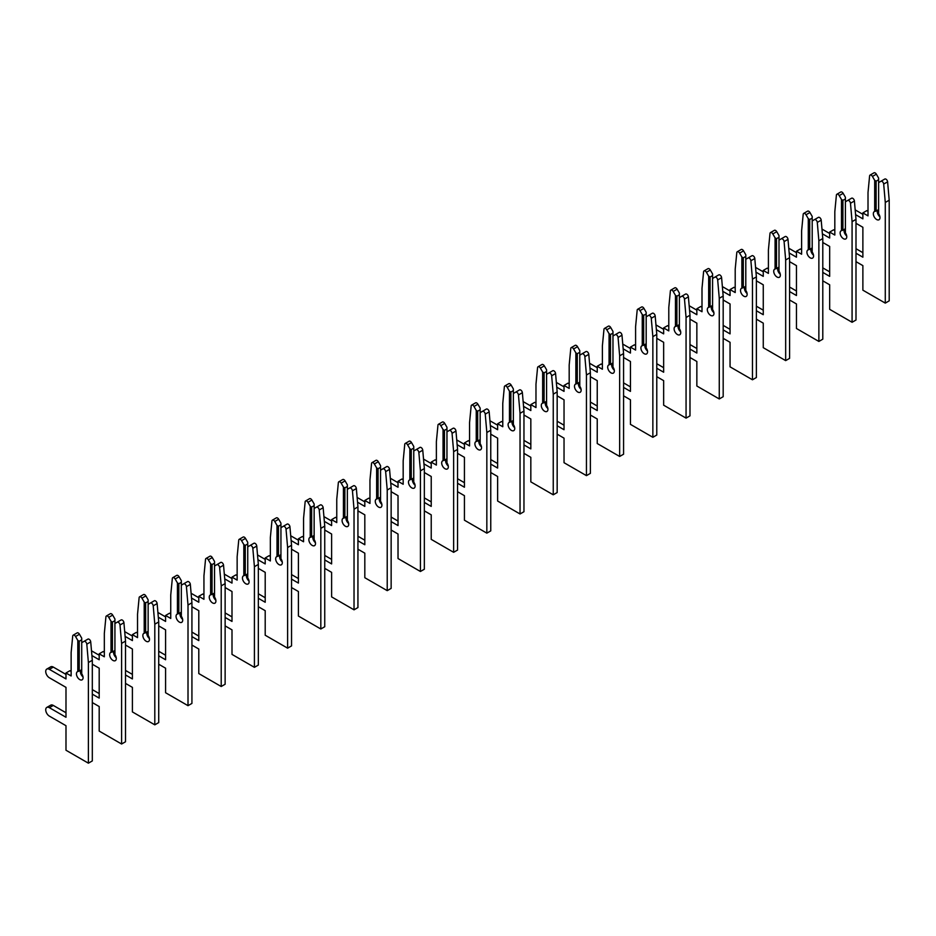<?xml version="1.0" encoding="UTF-8"?>
<svg xmlns="http://www.w3.org/2000/svg" width="936" height="936" viewBox="0 0 936 936"><rect width="100%" height="100%" fill="white"/><g stroke="black" fill="none" stroke-linecap="round" stroke-linejoin="round"><path stroke-width="1.4" d="M855.995 261.659L862.875 265.625L862.875 290.172L885.28 303.112L885.28 202.469L883.689 184.088A2.352 1.357 -120 0 0 882.04 181.42A2.352 1.357 -120 0 0 880.87 181.303L878.611 182.614L878.611 213.724A4.692 2.714 60 0 1 878.998 219.761A4.692 2.714 60 0 1 874.306 217.047A4.692 2.714 60 0 1 874.306 211.618A4.692 2.714 60 0 1 874.692 211.466L876.119 211.009L876.119 181.174L874.692 180.344L872.434 176.436A2.352 1.357 -120 0 0 871.252 175.196A2.352 1.357 -120 0 0 870.082 175.079A2.352 1.357 -120 0 0 869.602 175.956L868.011 192.5L868.011 215.877L862.875 212.905L862.875 218.849L855.586 214.648M876.119 181.174L878.611 179.735L878.611 178.086L876.353 174.166A2.352 1.357 -120 0 0 875.172 172.938A2.352 1.357 -120 0 0 874.002 172.821L870.082 175.079M885.28 303.112L889.2 300.842L889.2 200.199L887.609 181.83A2.352 1.357 -120 0 0 885.959 179.162A2.352 1.357 -120 0 0 884.789 179.045L880.87 181.303M876.119 211.009L878.611 209.57M879.898 216.801A4.692 2.714 60 0 1 877.488 210.214M874.692 180.344L874.692 211.466M855.995 223.318L862.875 227.284L862.875 257.189L855.995 253.223M878.611 179.735L878.611 182.614M862.875 252.673L855.995 248.707M862.875 214.332L855.176 209.886M868.011 211.361L866.783 210.647L862.875 212.905M885.28 202.469L889.2 200.199M822.791 280.835L829.67 284.801L829.67 309.336L852.076 322.276L852.076 221.633L850.485 203.264A2.352 1.357 -120 0 0 848.835 200.596A2.352 1.357 -120 0 0 847.665 200.479L845.407 201.778L845.407 232.9A4.692 2.714 60 0 1 845.793 238.926A4.692 2.714 60 0 1 841.101 236.211A4.692 2.714 60 0 1 841.101 230.794A4.692 2.714 60 0 1 841.487 230.63L842.915 230.174L842.915 200.339L841.487 199.52L839.229 195.601A2.352 1.357 -120 0 0 838.048 194.36A2.352 1.357 -120 0 0 836.878 194.243A2.352 1.357 -120 0 0 836.398 195.133L834.818 211.665L834.818 235.053L829.67 232.081L829.67 238.025L822.381 233.824M842.915 200.339L845.407 198.9L845.407 197.262L843.149 193.343A2.352 1.357 -120 0 0 841.967 192.102A2.352 1.357 -120 0 0 840.797 191.985L836.878 194.243M852.076 322.276L855.995 320.018L855.995 219.375L854.404 200.994A2.352 1.357 -120 0 0 852.755 198.327A2.352 1.357 -120 0 0 851.584 198.21L847.665 200.479M842.915 230.174L845.407 228.735M846.694 235.966A4.692 2.714 60 0 1 844.284 229.379M841.487 199.52L841.487 230.63M822.791 242.494L829.67 246.46L829.67 276.366L822.791 272.399M845.407 198.9L845.407 201.778M829.67 271.838L822.791 267.871M829.67 233.497L821.972 229.063M834.818 230.525L833.59 229.823L829.67 232.081M852.076 221.633L855.995 219.375M789.586 300L796.466 303.966L796.466 328.501L818.871 341.441L818.871 240.798L817.292 222.429A2.352 1.357 -120 0 0 815.63 219.761A2.352 1.357 -120 0 0 814.46 219.644L812.202 220.954L812.202 252.065A4.692 2.714 60 0 1 812.588 258.102A4.692 2.714 60 0 1 807.897 255.388A4.692 2.714 60 0 1 807.897 249.959A4.692 2.714 60 0 1 808.283 249.807L809.71 249.35L809.71 219.515L808.283 218.685L806.025 214.777A2.352 1.357 -120 0 0 804.843 213.537A2.352 1.357 -120 0 0 803.673 213.42A2.352 1.357 -120 0 0 803.193 214.297L801.614 230.829L801.614 254.218L796.466 251.246L796.466 257.189L789.177 252.989M809.71 219.515L812.202 218.076L812.202 216.427L809.944 212.507A2.352 1.357 -120 0 0 808.762 211.267A2.352 1.357 -120 0 0 807.592 211.162L803.673 213.42M818.871 341.441L822.791 339.183L822.791 238.54L821.2 220.171A2.352 1.357 -120 0 0 819.55 217.503A2.352 1.357 -120 0 0 818.38 217.386L814.46 219.644M809.71 249.35L812.202 247.911M813.489 255.142A4.692 2.714 60 0 1 811.079 248.555M808.283 218.685L808.283 249.807M789.586 261.659L796.466 265.625L796.466 295.53L789.586 291.564M812.202 218.076L812.202 220.954M796.466 291.014L789.586 287.036M796.466 252.673L788.767 248.227M801.614 249.701L800.385 248.988L796.466 251.246M818.871 240.798L822.791 238.54M756.382 319.176L763.261 323.142L763.261 347.677L785.667 360.617L785.667 259.974L784.087 241.605A2.352 1.357 -120 0 0 782.426 238.937A2.352 1.357 -120 0 0 781.256 238.82L778.998 240.119L778.998 271.241A4.692 2.714 60 0 1 779.384 277.267A4.692 2.714 60 0 1 774.692 274.552A4.692 2.714 60 0 1 774.692 269.135A4.692 2.714 60 0 1 775.078 268.971L776.506 268.515L776.506 238.68L775.078 237.861L772.82 233.941A2.352 1.357 -120 0 0 771.65 232.701A2.352 1.357 -120 0 0 770.468 232.584A2.352 1.357 -120 0 0 769.989 233.474L768.409 250.006L768.409 273.394L763.261 270.422L763.261 276.366L755.972 272.154M776.506 238.68L778.998 237.241L778.998 235.591L776.74 231.683A2.352 1.357 -120 0 0 775.558 230.443A2.352 1.357 -120 0 0 774.388 230.326L770.468 232.584M785.667 360.617L789.586 358.359L789.586 257.716L787.995 239.335A2.352 1.357 -120 0 0 786.345 236.668A2.352 1.357 -120 0 0 785.175 236.551L781.256 238.82M776.506 268.515L778.998 267.076M780.296 274.306A4.692 2.714 60 0 1 777.875 267.719M775.078 237.861L775.078 268.971M756.382 280.835L763.261 284.801L763.261 314.707L756.382 310.74M778.998 237.241L778.998 240.119M763.261 310.179L756.382 306.212M763.261 271.838L755.563 267.392M768.409 268.866L767.181 268.164L763.261 270.422M785.667 259.974L789.586 257.716M723.177 338.341L730.057 342.307L730.057 366.842L752.462 379.782L752.462 279.139L750.883 260.77A2.352 1.357 -120 0 0 749.233 258.102A2.352 1.357 -120 0 0 748.051 257.985L745.793 259.295L745.793 290.406A4.692 2.714 60 0 1 746.179 296.431A4.692 2.714 60 0 1 741.487 293.728A4.692 2.714 60 0 1 741.487 288.3A4.692 2.714 60 0 1 741.874 288.148L743.301 287.68L743.301 257.856L741.874 257.026L739.615 253.118A2.352 1.357 -120 0 0 738.445 251.878A2.352 1.357 -120 0 0 737.264 251.761A2.352 1.357 -120 0 0 736.796 252.638L735.205 269.17L735.205 292.558L730.057 289.587L730.057 295.53L722.779 291.33M743.301 257.856L745.793 256.417L745.793 254.767L743.535 250.848A2.352 1.357 -120 0 0 742.365 249.608A2.352 1.357 -120 0 0 741.183 249.491L737.264 251.761M752.462 379.782L756.382 377.524L756.382 276.88L754.802 258.511A2.352 1.357 -120 0 0 753.141 255.844A2.352 1.357 -120 0 0 751.971 255.727L748.051 257.985M743.301 287.68L745.793 286.252M747.092 293.483A4.692 2.714 60 0 1 744.67 286.896M741.874 257.026L741.874 288.148M723.177 300L730.057 303.966L730.057 333.871L723.177 329.905M745.793 256.417L745.793 259.295M730.057 329.355L723.177 325.377M730.057 291.014L722.358 286.568M735.205 288.042L733.976 287.329L730.057 289.587M752.462 279.139L756.382 276.88M689.984 357.505L696.852 361.483L696.852 386.018L719.269 398.958L719.269 298.315L717.678 279.946A2.352 1.357 -120 0 0 716.028 277.267A2.352 1.357 -120 0 0 714.847 277.15L712.588 278.46L712.588 309.57A4.692 2.714 60 0 1 712.975 315.607A4.692 2.714 60 0 1 708.283 312.893A4.692 2.714 60 0 1 708.283 307.476A4.692 2.714 60 0 1 708.669 307.312L710.096 306.856L710.096 277.021L708.669 276.202L706.411 272.282A2.352 1.357 -120 0 0 705.241 271.042A2.352 1.357 -120 0 0 704.059 270.925A2.352 1.357 -120 0 0 703.591 271.803L702 288.346L702 311.735L696.852 308.763L696.852 314.707L689.575 310.495M710.096 277.021L712.588 275.582L712.588 273.932L710.33 270.024A2.352 1.357 -120 0 0 709.16 268.784A2.352 1.357 -120 0 0 707.979 268.667L704.059 270.925M719.269 398.958L723.177 396.688L723.177 296.045L721.597 277.676A2.352 1.357 -120 0 0 719.948 275.008A2.352 1.357 -120 0 0 718.766 274.891L714.847 277.15M710.096 306.856L712.588 305.417M713.887 312.647A4.692 2.714 60 0 1 711.477 306.06M708.669 276.202L708.669 307.312M689.984 319.164L696.852 323.142L696.852 353.047L689.984 349.07M712.588 275.582L712.588 278.46M696.852 348.52L689.984 344.553M696.852 310.179L689.153 305.733M702 307.207L700.772 306.493L696.852 308.763M719.269 298.315L723.177 296.045M656.779 376.681L663.647 380.648L663.647 405.183L686.065 418.123L686.065 317.48L684.473 299.111A2.352 1.357 -120 0 0 682.824 296.443A2.352 1.357 -120 0 0 681.642 296.326L679.384 297.625L679.384 328.747A4.692 2.714 60 0 1 679.77 334.772A4.692 2.714 60 0 1 675.078 332.069A4.692 2.714 60 0 1 675.078 326.641A4.692 2.714 60 0 1 675.464 326.488L676.892 326.02L676.892 296.197L675.464 295.366L673.206 291.459A2.352 1.357 -120 0 0 672.036 290.219A2.352 1.357 -120 0 0 670.866 290.101A2.352 1.357 -120 0 0 670.387 290.979L668.795 307.511L668.795 330.899L663.647 327.928L663.647 333.871L656.37 329.671M676.892 296.197L679.384 294.758L679.384 293.108L677.126 289.189A2.352 1.357 -120 0 0 675.956 287.949A2.352 1.357 -120 0 0 674.774 287.832L670.866 290.101M686.065 418.123L689.984 415.865L689.984 315.221L688.393 296.852A2.352 1.357 -120 0 0 686.743 294.185A2.352 1.357 -120 0 0 685.562 294.068L681.642 296.326M676.892 326.02L679.384 324.581M680.683 331.824A4.692 2.714 60 0 1 678.272 325.237M675.464 295.366L675.464 326.488M656.779 338.341L663.647 342.307L663.647 372.212L656.779 368.246M679.384 294.758L679.384 297.625M663.647 367.684L656.779 363.718M663.647 329.343L655.96 324.909M668.795 326.371L667.567 325.67L663.647 327.928M686.065 317.48L689.984 315.221M623.575 395.846L630.443 399.812L630.443 424.359L652.86 437.299L652.86 336.656L651.269 318.287A2.352 1.357 -120 0 0 649.619 315.607A2.352 1.357 -120 0 0 648.449 315.49L646.179 316.801L646.179 347.911A4.692 2.714 60 0 1 646.577 353.948A4.692 2.714 60 0 1 641.874 351.234A4.692 2.714 60 0 1 641.874 345.817A4.692 2.714 60 0 1 642.26 345.653L643.687 345.197L643.687 315.362L642.26 314.543L640.002 310.623A2.352 1.357 -120 0 0 638.832 309.383A2.352 1.357 -120 0 0 637.662 309.266A2.352 1.357 -120 0 0 637.182 310.144L635.591 326.687L635.591 350.076L630.443 347.104L630.443 353.047L623.165 348.835M643.687 315.362L646.179 313.923L646.179 312.273L643.921 308.365A2.352 1.357 -120 0 0 642.751 307.125A2.352 1.357 -120 0 0 641.569 307.008L637.662 309.266M652.86 437.299L656.779 435.029L656.779 334.386L655.188 316.017A2.352 1.357 -120 0 0 653.539 313.349A2.352 1.357 -120 0 0 652.357 313.232L648.449 315.49M643.687 345.197L646.179 343.758M647.478 350.988A4.692 2.714 60 0 1 645.068 344.401M642.26 314.543L642.26 345.653M623.575 357.505L630.443 361.483L630.443 391.388L623.575 387.41M646.179 313.923L646.179 316.801M630.443 386.86L623.575 382.894M630.443 348.52L622.756 344.074M635.591 345.548L634.362 344.834L630.443 347.104M652.86 336.656L656.779 334.386M590.37 415.022L597.238 418.989L597.238 443.524L619.655 456.464L619.655 355.82L618.064 337.451A2.352 1.357 -120 0 0 616.414 334.784A2.352 1.357 -120 0 0 615.245 334.667L612.975 335.965L612.975 367.087A4.692 2.714 60 0 1 613.372 373.113A4.692 2.714 60 0 1 608.669 370.41A4.692 2.714 60 0 1 608.669 364.981A4.692 2.714 60 0 1 609.067 364.818L610.494 364.361L610.494 334.538L609.067 333.707L606.797 329.788A2.352 1.357 -120 0 0 605.627 328.559A2.352 1.357 -120 0 0 604.457 328.442A2.352 1.357 -120 0 0 603.977 329.32L602.386 345.852L602.386 369.24L597.238 366.269L597.238 372.212L589.961 368.012M610.494 334.538L612.975 333.099L612.975 331.449L610.717 327.53A2.352 1.357 -120 0 0 609.547 326.29A2.352 1.357 -120 0 0 608.377 326.173L604.457 328.442M619.655 456.464L623.575 454.206L623.575 353.562L621.984 335.193A2.352 1.357 -120 0 0 620.334 332.514A2.352 1.357 -120 0 0 619.152 332.409L615.245 334.667M610.494 364.361L612.975 362.922M614.273 370.165A4.692 2.714 60 0 1 611.863 363.577M609.067 333.707L609.067 364.818M590.37 376.681L597.238 380.648L597.238 410.553L590.37 406.587M612.975 333.099L612.975 335.965M597.238 406.025L590.37 402.059M597.238 367.684L589.551 363.25M602.386 364.712L601.158 364.01L597.238 366.269M619.655 355.82L623.575 353.562M557.166 434.187L564.034 438.153L564.034 462.7L586.451 475.64L586.451 374.997L584.86 356.616A2.352 1.357 -120 0 0 583.21 353.948A2.352 1.357 -120 0 0 582.04 353.831L579.782 355.142L579.782 386.252A4.692 2.714 60 0 1 580.168 392.289A4.692 2.714 60 0 1 575.465 389.575A4.692 2.714 60 0 1 575.465 384.158A4.692 2.714 60 0 1 575.862 383.994L577.29 383.538L577.29 353.703L575.862 352.872L573.592 348.964A2.352 1.357 -120 0 0 572.423 347.724A2.352 1.357 -120 0 0 571.252 347.607A2.352 1.357 -120 0 0 570.773 348.485L569.182 365.028L569.182 388.417L564.034 385.445L564.034 391.377L556.756 387.176M577.29 353.703L579.782 352.264L579.782 350.614L577.512 346.706A2.352 1.357 -120 0 0 576.342 345.466A2.352 1.357 -120 0 0 575.172 345.349L571.252 347.607M586.451 475.64L590.37 473.37L590.37 372.727L588.779 354.358A2.352 1.357 -120 0 0 587.129 351.69A2.352 1.357 -120 0 0 585.959 351.573L582.04 353.831M577.29 383.538L579.782 382.099M581.069 389.329A4.692 2.714 60 0 1 578.659 382.742M575.862 352.872L575.862 383.994M557.166 395.846L564.034 399.812L564.034 429.718L557.166 425.751M579.782 352.264L579.782 355.142M564.034 425.201L557.166 421.235M564.034 386.86L556.347 382.414M569.182 383.889L567.953 383.175L564.034 385.445M586.451 374.997L590.37 372.727M523.961 453.363L530.829 457.33L530.829 481.865L553.246 494.805L553.246 394.161L551.655 375.792A2.352 1.357 -120 0 0 550.005 373.125A2.352 1.357 -120 0 0 548.835 373.008L546.577 374.306L546.577 405.428A4.692 2.714 60 0 1 546.963 411.454A4.692 2.714 60 0 1 542.26 408.74A4.692 2.714 60 0 1 542.26 403.322A4.692 2.714 60 0 1 542.658 403.159L544.085 402.702L544.085 372.867L542.658 372.048L540.4 368.129A2.352 1.357 -120 0 0 539.218 366.889A2.352 1.357 -120 0 0 538.048 366.772A2.352 1.357 -120 0 0 537.568 367.661L535.977 384.193L535.977 407.581L530.829 404.609L530.829 410.553L523.552 406.353M544.085 372.867L546.577 371.44L546.577 369.79L544.307 365.871A2.352 1.357 -120 0 0 543.137 364.63A2.352 1.357 -120 0 0 541.967 364.513L538.048 366.772M553.246 494.805L557.166 492.547L557.166 391.903L555.574 373.534A2.352 1.357 -120 0 0 553.925 370.855A2.352 1.357 -120 0 0 552.755 370.738L548.835 373.008M544.085 402.702L546.577 401.263M547.864 408.494A4.692 2.714 60 0 1 545.454 401.907M542.658 372.048L542.658 403.159M523.961 415.022L530.829 418.989L530.829 448.894L523.961 444.928M546.577 371.44L546.577 374.306M530.829 444.366L523.961 440.4M530.829 406.025L523.142 401.591M535.977 403.053L534.749 402.351L530.829 404.609M553.246 394.161L557.166 391.903M490.756 472.528L497.636 476.494L497.636 501.041L520.042 513.969L520.042 413.326L518.45 394.957A2.352 1.357 -120 0 0 516.801 392.289A2.352 1.357 -120 0 0 515.631 392.172L513.373 393.483L513.373 424.593A4.692 2.714 60 0 1 513.759 430.63A4.692 2.714 60 0 1 509.067 427.916A4.692 2.714 60 0 1 509.067 422.487A4.692 2.714 60 0 1 509.453 422.335L510.88 421.879L510.88 392.044L509.453 391.213L507.195 387.305A2.352 1.357 -120 0 0 506.013 386.065A2.352 1.357 -120 0 0 504.843 385.948A2.352 1.357 -120 0 0 504.364 386.825L502.772 403.357L502.772 426.746L497.636 423.774L497.636 429.718L490.347 425.517M510.88 392.044L513.373 390.605L513.373 388.955L511.115 385.035A2.352 1.357 -120 0 0 509.933 383.807A2.352 1.357 -120 0 0 508.763 383.69L504.843 385.948M520.042 513.969L523.961 511.711L523.961 411.068L522.37 392.699A2.352 1.357 -120 0 0 520.72 390.031A2.352 1.357 -120 0 0 519.55 389.914L515.631 392.172M510.88 421.879L513.373 420.44M514.66 427.67A4.692 2.714 60 0 1 512.249 421.083M509.453 391.213L509.453 422.335M490.756 434.187L497.636 438.153L497.636 468.058L490.756 464.092M513.373 390.605L513.373 393.483M497.636 463.542L490.756 459.576M497.636 425.201L489.937 420.755M502.772 422.23L501.544 421.516L497.636 423.774M520.042 413.326L523.961 411.068M457.552 491.704L464.431 495.67L464.431 520.205L486.837 533.146L486.837 432.502L485.246 414.133A2.352 1.357 -120 0 0 483.596 411.466A2.352 1.357 -120 0 0 482.426 411.349L480.168 412.647L480.168 443.769A4.692 2.714 60 0 1 480.554 449.795A4.692 2.714 60 0 1 475.862 447.08A4.692 2.714 60 0 1 475.862 441.663A4.692 2.714 60 0 1 476.248 441.5L477.676 441.043L477.676 411.208L476.248 410.389L473.99 406.47A2.352 1.357 -120 0 0 472.809 405.23A2.352 1.357 -120 0 0 471.639 405.112A2.352 1.357 -120 0 0 471.159 406.002L469.568 422.534L469.568 445.922L464.431 442.95L464.431 448.894L457.142 444.694M477.676 411.208L480.168 409.769L480.168 408.131L477.91 404.212A2.352 1.357 -120 0 0 476.728 402.971A2.352 1.357 -120 0 0 475.558 402.854L471.639 405.112M486.837 533.146L490.756 530.887L490.756 430.244L489.165 411.863A2.352 1.357 -120 0 0 487.516 409.196A2.352 1.357 -120 0 0 486.346 409.079L482.426 411.349M477.676 441.043L480.168 439.604M481.455 446.835A4.692 2.714 60 0 1 479.045 440.248M476.248 410.389L476.248 441.5M457.552 453.363L464.431 457.33L464.431 487.235L457.552 483.268M480.168 409.769L480.168 412.647M464.431 482.707L457.552 478.741M464.431 444.366L456.733 439.932M469.568 441.394L468.339 440.692L464.431 442.95M486.837 432.502L490.756 430.244M424.347 510.869L431.227 514.835L431.227 539.37L453.632 552.31L453.632 451.667L452.053 433.298A2.352 1.357 -120 0 0 450.391 430.63A2.352 1.357 -120 0 0 449.221 430.513L446.963 431.824L446.963 462.934A4.692 2.714 60 0 1 447.349 468.971A4.692 2.714 60 0 1 442.658 466.257A4.692 2.714 60 0 1 442.658 460.828A4.692 2.714 60 0 1 443.044 460.676L444.471 460.208L444.471 430.385L443.044 429.554L440.786 425.646A2.352 1.357 -120 0 0 439.604 424.406A2.352 1.357 -120 0 0 438.434 424.289A2.352 1.357 -120 0 0 437.954 425.166L436.375 441.698L436.375 465.087L431.227 462.115L431.227 468.058L423.938 463.858M444.471 430.385L446.963 428.945L446.963 427.296L444.705 423.376A2.352 1.357 -120 0 0 443.524 422.136A2.352 1.357 -120 0 0 442.354 422.031L438.434 424.289M453.632 552.31L457.552 550.052L457.552 449.409L455.961 431.04A2.352 1.357 -120 0 0 454.311 428.372A2.352 1.357 -120 0 0 453.141 428.255L449.221 430.513M444.471 460.208L446.963 458.78M448.25 466.011A4.692 2.714 60 0 1 445.84 459.424M443.044 429.554L443.044 460.676M424.347 472.528L431.227 476.494L431.227 506.399L424.347 502.433M446.963 428.945L446.963 431.824M431.227 501.883L424.347 497.905M431.227 463.542L423.528 459.096M436.375 460.57L435.146 459.857L431.227 462.115M453.632 451.667L457.552 449.409M391.143 530.033L398.022 534.011L398.022 558.546L420.428 571.486L420.428 470.843L418.848 452.474A2.352 1.357 -120 0 0 417.187 449.806A2.352 1.357 -120 0 0 416.017 449.69L413.759 450.988L413.759 482.099A4.692 2.714 60 0 1 414.145 488.136A4.692 2.714 60 0 1 409.453 485.421A4.692 2.714 60 0 1 409.453 480.004A4.692 2.714 60 0 1 409.839 479.84L411.267 479.384L411.267 449.549L409.839 448.73L407.581 444.811A2.352 1.357 -120 0 0 406.411 443.57A2.352 1.357 -120 0 0 405.23 443.453A2.352 1.357 -120 0 0 404.75 444.331L403.17 460.875L403.17 484.263L398.022 481.291L398.022 487.235L390.733 483.023M411.267 449.549L413.759 448.11L413.759 446.46L411.501 442.552A2.352 1.357 -120 0 0 410.319 441.312A2.352 1.357 -120 0 0 409.149 441.195L405.23 443.453M420.428 571.486L424.347 569.228L424.347 468.585L422.756 450.204A2.352 1.357 -120 0 0 421.106 447.537A2.352 1.357 -120 0 0 419.936 447.42L416.017 449.69M411.267 479.384L413.759 477.945M415.057 485.176A4.692 2.714 60 0 1 412.636 478.589M409.839 448.73L409.839 479.84M391.143 491.704L398.022 495.67L398.022 525.576L391.143 521.609M413.759 448.11L413.759 450.988M398.022 521.048L391.143 517.082M398.022 482.707L390.324 478.261M403.17 479.735L401.942 479.021L398.022 481.291M420.428 470.843L424.347 468.585M357.938 549.21L364.818 553.176L364.818 577.711L387.223 590.651L387.223 490.008L385.644 471.639A2.352 1.357 -120 0 0 383.994 468.971A2.352 1.357 -120 0 0 382.812 468.854L380.554 470.164L380.554 501.275A4.692 2.714 60 0 1 380.94 507.3A4.692 2.714 60 0 1 376.249 504.598A4.692 2.714 60 0 1 376.249 499.169A4.692 2.714 60 0 1 376.635 499.017L378.062 498.549L378.062 468.725L376.635 467.895L374.377 463.987A2.352 1.357 -120 0 0 373.207 462.747A2.352 1.357 -120 0 0 372.025 462.63A2.352 1.357 -120 0 0 371.557 463.507L369.966 480.039L369.966 503.428L364.818 500.456L364.818 506.399L357.54 502.199M378.062 468.725L380.554 467.286L380.554 465.637L378.296 461.717A2.352 1.357 -120 0 0 377.126 460.477A2.352 1.357 -120 0 0 375.944 460.36L372.025 462.63M387.223 590.651L391.143 588.393L391.143 487.75L389.563 469.381A2.352 1.357 -120 0 0 387.902 466.713A2.352 1.357 -120 0 0 386.732 466.596L382.812 468.854M378.062 498.549L380.554 497.121M381.853 504.352A4.692 2.714 60 0 1 379.431 497.765M376.635 467.895L376.635 499.017M357.938 510.869L364.818 514.835L364.818 544.74L357.938 540.774M380.554 467.286L380.554 470.164M364.818 540.212L357.938 536.246M364.818 501.883L357.119 497.437M369.966 498.911L368.737 498.198L364.818 500.456M387.223 490.008L391.143 487.75M324.745 568.374L331.613 572.352L331.613 596.887L354.03 609.827L354.03 509.184L352.439 490.815A2.352 1.357 -120 0 0 350.789 488.136A2.352 1.357 -120 0 0 349.608 488.019L347.35 489.329L347.35 520.439A4.692 2.714 60 0 1 347.736 526.477A4.692 2.714 60 0 1 343.044 523.762A4.692 2.714 60 0 1 343.044 518.345A4.692 2.714 60 0 1 343.43 518.181L344.857 517.725L344.857 487.89L343.43 487.071L341.172 483.151A2.352 1.357 -120 0 0 340.002 481.911A2.352 1.357 -120 0 0 338.82 481.794A2.352 1.357 -120 0 0 338.352 482.672L336.761 499.216L336.761 522.604L331.613 519.632L331.613 525.576L324.336 521.364M344.857 487.89L347.35 486.451L347.35 484.801L345.091 480.893A2.352 1.357 -120 0 0 343.921 479.653A2.352 1.357 -120 0 0 342.74 479.536L338.82 481.794M354.03 609.827L357.938 607.558L357.938 506.914L356.359 488.545A2.352 1.357 -120 0 0 354.709 485.878A2.352 1.357 -120 0 0 353.527 485.761L349.608 488.019M344.857 517.725L347.35 516.286M348.648 523.516A4.692 2.714 60 0 1 346.226 516.929M343.43 487.071L343.43 518.181M324.745 530.033L331.613 534.011L331.613 563.917L324.745 559.939M347.35 486.451L347.35 489.329M331.613 559.389L324.745 555.422M331.613 521.048L323.915 516.602M336.761 518.076L335.533 517.362L331.613 519.632M354.03 509.184L357.938 506.914M291.541 587.551L298.409 591.517L298.409 616.052L320.826 628.992L320.826 528.349L319.235 509.98A2.352 1.357 -120 0 0 317.585 507.312A2.352 1.357 -120 0 0 316.403 507.195L314.145 508.494L314.145 539.616A4.692 2.714 60 0 1 314.531 545.641A4.692 2.714 60 0 1 309.839 542.938A4.692 2.714 60 0 1 309.839 537.51A4.692 2.714 60 0 1 310.225 537.358L311.653 536.89L311.653 507.066L310.225 506.236L307.967 502.328A2.352 1.357 -120 0 0 306.797 501.088A2.352 1.357 -120 0 0 305.627 500.971A2.352 1.357 -120 0 0 305.148 501.848L303.556 518.38L303.556 541.769L298.409 538.797L298.409 544.74L291.131 540.54M311.653 507.066L314.145 505.627L314.145 503.977L311.887 500.058A2.352 1.357 -120 0 0 310.717 498.818A2.352 1.357 -120 0 0 309.535 498.701L305.627 500.971M320.826 628.992L324.745 626.734L324.745 526.09L323.154 507.721A2.352 1.357 -120 0 0 321.504 505.054A2.352 1.357 -120 0 0 320.323 504.937L316.403 507.195M311.653 536.89L314.145 535.45M315.444 542.693A4.692 2.714 60 0 1 313.034 536.106M310.225 506.236L310.225 537.358M291.541 549.21L298.409 553.176L298.409 583.081L291.541 579.115M314.145 505.627L314.145 508.494M298.409 578.553L291.541 574.587M298.409 540.212L290.722 535.778M303.556 537.241L302.328 536.539L298.409 538.797M320.826 528.349L324.745 526.09M258.336 606.715L265.204 610.682L265.204 635.228L287.621 648.168L287.621 547.525L286.03 529.156A2.352 1.357 -120 0 0 284.38 526.477A2.352 1.357 -120 0 0 283.21 526.36L280.94 527.67L280.94 558.78A4.692 2.714 60 0 1 281.338 564.817A4.692 2.714 60 0 1 276.635 562.103A4.692 2.714 60 0 1 276.635 556.686A4.692 2.714 60 0 1 277.021 556.522L278.448 556.066L278.448 526.231L277.021 525.412L274.763 521.492A2.352 1.357 -120 0 0 273.593 520.252A2.352 1.357 -120 0 0 272.423 520.135A2.352 1.357 -120 0 0 271.943 521.013L270.352 537.556L270.352 560.945L265.204 557.973L265.204 563.917L257.926 559.705M278.448 526.231L280.94 524.792L280.94 523.142L278.682 519.234A2.352 1.357 -120 0 0 277.512 517.994A2.352 1.357 -120 0 0 276.331 517.877L272.423 520.135M287.621 648.168L291.541 645.898L291.541 545.255L289.949 526.886A2.352 1.357 -120 0 0 288.3 524.218A2.352 1.357 -120 0 0 287.118 524.101L283.21 526.36M278.448 556.066L280.94 554.627M282.239 561.857A4.692 2.714 60 0 1 279.829 555.27M277.021 525.412L277.021 556.522M258.336 568.374L265.204 572.341L265.204 602.257L258.336 598.279M280.94 524.792L280.94 527.67M265.204 597.73L258.336 593.763M265.204 559.389L257.517 554.943M270.352 556.417L269.123 555.703L265.204 557.973M287.621 547.525L291.541 545.255M225.131 625.892L231.999 629.858L231.999 654.393L254.416 667.333L254.416 566.689L252.825 548.32A2.352 1.357 -120 0 0 251.176 545.653A2.352 1.357 -120 0 0 250.006 545.536L247.736 546.835L247.736 577.957A4.692 2.714 60 0 1 248.134 583.982A4.692 2.714 60 0 1 243.43 581.279A4.692 2.714 60 0 1 243.43 575.851A4.692 2.714 60 0 1 243.828 575.687L245.255 575.23L245.255 545.395L243.828 544.577L241.558 540.657A2.352 1.357 -120 0 0 240.388 539.428A2.352 1.357 -120 0 0 239.218 539.311A2.352 1.357 -120 0 0 238.738 540.189L237.147 556.721L237.147 580.109L231.999 577.138L231.999 583.081L224.722 578.881M245.255 545.395L247.736 543.968L247.736 542.318L245.478 538.399A2.352 1.357 -120 0 0 244.308 537.159A2.352 1.357 -120 0 0 243.138 537.042L239.218 539.311M254.416 667.333L258.336 665.075L258.336 564.431L256.745 546.062A2.352 1.357 -120 0 0 255.095 543.383A2.352 1.357 -120 0 0 253.913 543.266L250.006 545.536M245.255 575.23L247.736 573.791M249.034 581.034A4.692 2.714 60 0 1 246.624 574.447M243.828 544.577L243.828 575.687M225.131 587.551L231.999 591.517L231.999 621.422L225.131 617.456M247.736 543.968L247.736 546.835M231.999 616.894L225.131 612.928M231.999 578.553L224.312 574.119M237.147 575.582L235.919 574.88L231.999 577.138M254.416 566.689L258.336 564.431M191.927 645.056L198.795 649.022L198.795 673.569L221.212 686.509L221.212 585.866L219.621 567.485A2.352 1.357 -120 0 0 217.971 564.817A2.352 1.357 -120 0 0 216.801 564.7L214.543 566.011L214.543 597.121A4.692 2.714 60 0 1 214.929 603.158A4.692 2.714 60 0 1 210.226 600.444A4.692 2.714 60 0 1 210.226 595.027A4.692 2.714 60 0 1 210.623 594.863L212.051 594.407L212.051 564.572L210.623 563.741L208.354 559.833A2.352 1.357 -120 0 0 207.184 558.593A2.352 1.357 -120 0 0 206.014 558.476A2.352 1.357 -120 0 0 205.534 559.354L203.943 575.897L203.943 599.286L198.795 596.314L198.795 602.246L191.517 598.045M212.051 564.572L214.543 563.133L214.543 561.483L212.273 557.575A2.352 1.357 -120 0 0 211.103 556.335A2.352 1.357 -120 0 0 209.933 556.218L206.014 558.476M221.212 686.509L225.131 684.239L225.131 583.596L223.54 565.227A2.352 1.357 -120 0 0 221.891 562.559A2.352 1.357 -120 0 0 220.72 562.442L216.801 564.7M212.051 594.407L214.543 592.968M215.83 600.198A4.692 2.714 60 0 1 213.42 593.611M210.623 563.741L210.623 594.863M191.927 606.715L198.795 610.682L198.795 640.587L191.927 636.62M214.543 563.133L214.543 566.011M198.795 636.07L191.927 632.104M198.795 597.73L191.108 593.284M203.943 594.758L202.714 594.044L198.795 596.314M221.212 585.866L225.131 583.596M158.722 664.232L165.59 668.199L165.59 692.734L188.007 705.674L188.007 605.03L186.416 586.661A2.352 1.357 -120 0 0 184.766 583.994A2.352 1.357 -120 0 0 183.596 583.877L181.338 585.175L181.338 616.298A4.692 2.714 60 0 1 181.724 622.323A4.692 2.714 60 0 1 177.021 619.609A4.692 2.714 60 0 1 177.021 614.192A4.692 2.714 60 0 1 177.419 614.028L178.846 613.571L178.846 583.736L177.419 582.917L175.161 578.998A2.352 1.357 -120 0 0 173.979 577.758A2.352 1.357 -120 0 0 172.809 577.641A2.352 1.357 -120 0 0 172.329 578.53L170.738 595.062L170.738 618.45L165.59 615.478L165.59 621.422L158.313 617.222M178.846 583.736L181.338 582.309L181.338 580.659L179.069 576.74A2.352 1.357 -120 0 0 177.899 575.5A2.352 1.357 -120 0 0 176.728 575.383L172.809 577.641M188.007 705.674L191.927 703.416L191.927 602.772L190.336 584.403A2.352 1.357 -120 0 0 188.686 581.724A2.352 1.357 -120 0 0 187.516 581.607L183.596 583.877M178.846 613.571L181.338 612.132M182.625 619.363A4.692 2.714 60 0 1 180.215 612.776M177.419 582.917L177.419 614.028M158.722 625.892L165.59 629.858L165.59 659.763L158.722 655.797M181.338 582.309L181.338 585.175M165.59 655.235L158.722 651.269M165.59 616.894L157.903 612.46M170.738 613.922L169.51 613.22L165.59 615.478M188.007 605.03L191.927 602.772M125.518 683.397L132.397 687.363L132.397 711.91L154.803 724.838L154.803 624.195L153.211 605.826A2.352 1.357 -120 0 0 151.562 603.158A2.352 1.357 -120 0 0 150.392 603.041L148.134 604.352L148.134 635.462A4.692 2.714 60 0 1 148.52 641.499A4.692 2.714 60 0 1 143.828 638.785A4.692 2.714 60 0 1 143.828 633.356A4.692 2.714 60 0 1 144.214 633.204L145.642 632.748L145.642 602.913L144.214 602.082L141.956 598.174A2.352 1.357 -120 0 0 140.774 596.934A2.352 1.357 -120 0 0 139.604 596.817A2.352 1.357 -120 0 0 139.125 597.694L137.533 614.227L137.533 637.615L132.397 634.643L132.397 640.587L125.108 636.386M145.642 602.913L148.134 601.474L148.134 599.824L145.864 595.904A2.352 1.357 -120 0 0 144.694 594.676A2.352 1.357 -120 0 0 143.524 594.559L139.604 596.817M154.803 724.838L158.722 722.58L158.722 621.937L157.131 603.568A2.352 1.357 -120 0 0 155.481 600.9A2.352 1.357 -120 0 0 154.311 600.783L150.392 603.041M145.642 632.748L148.134 631.309M149.421 638.539A4.692 2.714 60 0 1 147.011 631.952M144.214 602.082L144.214 633.204M125.518 645.056L132.397 649.022L132.397 678.928L125.518 674.961M148.134 601.474L148.134 604.352M132.397 674.411L125.518 670.433M132.397 636.07L124.699 631.625M137.533 633.099L136.305 632.385L132.397 634.643M154.803 624.195L158.722 621.937M92.313 702.573L99.193 706.54L99.193 731.074L121.598 744.015L121.598 643.371L120.007 625.002A2.352 1.357 -120 0 0 118.357 622.335A2.352 1.357 -120 0 0 117.187 622.218L114.929 623.516L114.929 654.638A4.692 2.714 60 0 1 115.315 660.664A4.692 2.714 60 0 1 110.623 657.949A4.692 2.714 60 0 1 110.623 652.532A4.692 2.714 60 0 1 111.01 652.369L112.437 651.912L112.437 622.077L111.01 621.258L108.751 617.339A2.352 1.357 -120 0 0 107.57 616.099A2.352 1.357 -120 0 0 106.4 615.982A2.352 1.357 -120 0 0 105.92 616.871L104.329 633.403L104.329 656.791L99.193 653.819L99.193 659.763L91.903 655.563M112.437 622.077L114.929 620.638L114.929 618.988L112.671 615.081A2.352 1.357 -120 0 0 111.489 613.84A2.352 1.357 -120 0 0 110.319 613.723L106.4 615.982M121.598 744.015L125.518 741.757L125.518 641.113L123.926 622.732A2.352 1.357 -120 0 0 122.277 620.065A2.352 1.357 -120 0 0 121.107 619.948L117.187 622.218M112.437 651.912L114.929 650.473M116.216 657.704A4.692 2.714 60 0 1 113.806 651.117M111.01 621.258L111.01 652.369M92.313 664.232L99.193 668.199L99.193 698.104L92.313 694.138M114.929 620.638L114.929 623.516M99.193 693.576L92.313 689.61M99.193 655.235L91.494 650.801M104.329 652.263L103.1 651.561L99.193 653.819M121.598 643.371L125.518 641.113M83.983 641.382L81.724 642.693L81.724 673.803A4.692 2.714 60 0 1 82.111 679.828A4.692 2.714 60 0 1 77.419 677.126A4.692 2.714 60 0 1 77.419 671.697A4.692 2.714 60 0 1 77.805 671.545L79.232 671.077L79.232 641.254L77.805 640.423L75.547 636.515A2.352 1.357 -120 0 0 74.365 635.275A2.352 1.357 -120 0 0 73.195 635.158A2.352 1.357 -120 0 0 72.715 636.035L71.136 652.567L71.136 675.956L65.988 672.984L65.988 678.928L49.386 669.345A5.16 2.983 -120 0 0 46.8 669.088A5.16 2.983 -120 0 0 46.004 673.23A5.16 2.983 -120 0 0 49.386 677.781L65.988 687.363L65.988 717.268L49.386 707.686A5.16 2.983 -120 0 0 46.8 707.429A5.16 2.983 -120 0 0 46.004 711.571A5.16 2.983 -120 0 0 49.386 716.122L65.988 725.704L65.988 750.239L88.393 763.179L88.393 662.536L86.802 644.167A2.352 1.357 -120 0 0 85.153 641.499A2.352 1.357 -120 0 0 83.983 641.382L87.902 639.124A2.352 1.357 -120 0 1 89.072 639.241A2.352 1.357 -120 0 1 90.722 641.909L92.313 660.278L92.313 760.921L88.393 763.179M79.232 641.254L81.724 639.814L81.724 638.165L79.466 634.245A2.352 1.357 -120 0 0 78.285 633.005A2.352 1.357 -120 0 0 77.115 632.888L73.195 635.158M79.232 671.077L81.724 669.649M83.011 676.88A4.692 2.714 60 0 1 80.601 670.293M77.805 640.423L77.805 671.545M81.724 639.814L81.724 642.693M65.988 712.752L53.305 705.428A5.16 2.983 -120 0 0 50.719 705.171L46.8 707.429M65.988 674.411L53.305 667.087A5.16 2.983 -120 0 0 50.719 666.83L46.8 669.088M71.136 671.44L69.907 670.726L65.988 672.984M88.393 662.536L92.313 660.278M872.434 176.436L876.353 174.166M883.689 184.088L887.609 181.83M839.229 195.601L843.149 193.343M850.485 203.264L854.404 200.994M806.025 214.777L809.944 212.507M817.292 222.429L821.2 220.171M772.82 233.941L776.74 231.683M784.087 241.605L787.995 239.335M739.615 253.118L743.535 250.848M750.883 260.77L754.802 258.511M706.411 272.282L710.33 270.024M717.678 279.946L721.597 277.676M673.206 291.459L677.126 289.189M684.473 299.111L688.393 296.852M640.002 310.623L643.921 308.365M651.269 318.287L655.188 316.017M606.797 329.788L610.717 327.53M618.064 337.451L621.984 335.193M573.592 348.964L577.512 346.706M584.86 356.616L588.779 354.358M540.4 368.129L544.307 365.871M551.655 375.792L555.574 373.534M507.195 387.305L511.115 385.035M518.45 394.957L522.37 392.699M473.99 406.47L477.91 404.212M485.246 414.133L489.165 411.863M440.786 425.646L444.705 423.376M452.053 433.298L455.961 431.04M407.581 444.811L411.501 442.552M418.848 452.474L422.756 450.204M374.377 463.987L378.296 461.717M385.644 471.639L389.563 469.381M341.172 483.151L345.091 480.893M352.439 490.815L356.359 488.545M307.967 502.328L311.887 500.058M319.235 509.98L323.154 507.721M274.763 521.492L278.682 519.234M286.03 529.156L289.949 526.886M241.558 540.657L245.478 538.399M252.825 548.32L256.745 546.062M208.354 559.833L212.273 557.575M219.621 567.485L223.54 565.227M175.161 578.998L179.069 576.74M186.416 586.661L190.336 584.403M141.956 598.174L145.864 595.904M153.211 605.826L157.131 603.568M108.751 617.339L112.671 615.081M120.007 625.002L123.926 622.732M75.547 636.515L79.466 634.245M86.802 644.167L90.722 641.909M49.386 669.345L53.305 667.087M49.386 707.686L53.305 705.428"/></g></svg>
